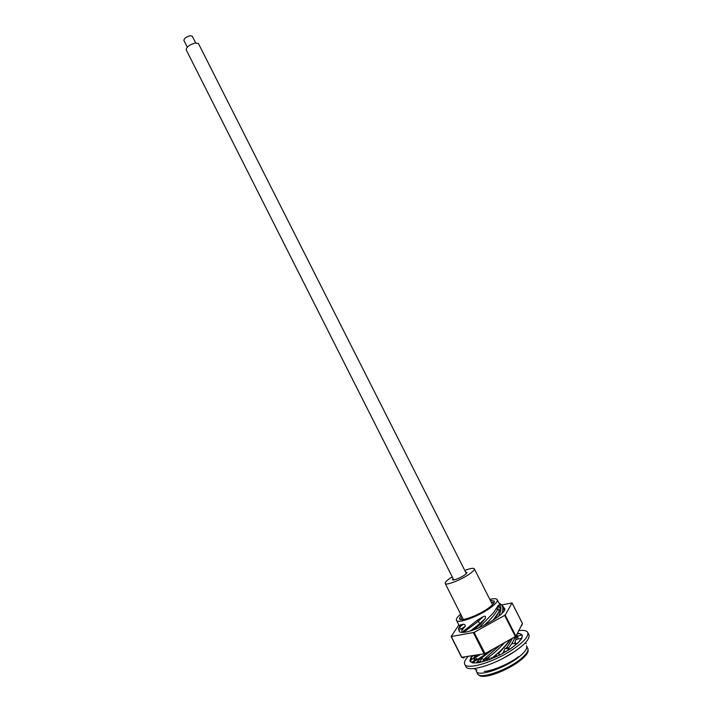 <?xml version="1.0" encoding="UTF-8"?>
<svg xmlns="http://www.w3.org/2000/svg" width="713" height="713" viewBox="0 0 713 713"><rect width="100%" height="100%" fill="white"/><g stroke="black" fill="none" stroke-linecap="round" stroke-linejoin="round"><path stroke-width="1.07" d="M518.806 630.622C523.716 629.989 526.693 630.577 527.736 632.404L528.93 634.766C530.16 639.196 523.823 645.782 509.929 654.525C491.266 665.969 467.781 672.207 465.91 666.61L464.716 664.24C463.887 662.404 465.054 659.783 468.2 656.388M527.736 632.404C528.939 636.798 522.593 643.358 508.69 652.083C490.027 663.509 466.56 669.792 464.716 664.24M472.71 658.759L470.366 658.919L469.912 661.308L473.12 662.983L476.935 658.375M476.177 662.974L478.263 660.291L478.236 661.869L479.172 662.092M474.395 661.441L470.785 662.047M477.772 662.805L473.236 662.938M471.979 656.156L472.443 655.755M477.781 662.796L479.84 662.466L481.899 658.17L483.646 659.828L482.648 661.78M489.047 656.78L489.198 659.685L479.929 662.422M490.856 659.035L491.052 657.653M511.747 643.696L517.415 643.456L509.679 649.311L499.706 655.051L489.243 659.659M499.706 655.06L497.763 653.26M499.822 654.997L497.906 653.135M496.997 656.379L495.963 654.935L494.546 657.493M509.652 649.329L505.089 648.331L502.79 653.429M520.873 639.695L517.388 643.447M520.864 639.695L521.773 638.367L516.194 639.436M520.027 640.755L519.563 640.755M517.219 643.465L518.485 642.404M515.267 642.074L515.258 643.545M522.344 635.693L521.702 638.376M522.335 635.702L522.139 634.846L516.667 636.468M520.829 638.545L522.174 637.288M517.094 633.946L518.565 633.376L520.098 633.723L521.346 634.312L520.419 635.354M520.098 633.723L522.005 634.882M470.001 660.113L471.035 657.466L471.712 658.83M472.211 655.88L470.803 657.573L473.432 655.604M517.353 633.447L518.351 633.465M475.152 657.083L475.607 656.673M469.912 661.308L474.858 656.798L475.419 657.359M472.059 662.698L475.714 658.946M473.682 661.031L474.822 660.915M452.22 576.835L449.306 578.778C446.258 581.015 444.903 582.574 445.224 583.475C445.777 586.015 462.523 579.312 470.411 573.332C473.334 571.158 474.626 569.642 474.297 568.787C473.459 567.798 470.295 568.359 464.805 570.471M445.224 583.475L463.316 619.463M461.81 617.217L460.741 619.526M494.109 602.672L491.613 602.164M492.531 604.713L474.297 568.787M478.512 674.792C479.386 676.058 481.516 676.548 484.911 676.263C493.966 675.603 511.506 667.698 520.927 659.98C526.363 655.514 528.734 652.11 528.039 649.775M476.15 670.158L476.382 671.396C478.066 677.297 505.731 667.894 519.438 656.539C525.16 651.86 527.54 648.358 526.577 646.04L526.417 645.782M460.928 615.417L459.377 618.768C460.25 622.164 479.154 615.185 488.922 607.77C493.031 604.677 494.822 602.467 494.305 601.121L490.687 600.382M474.225 655.488L474.813 656.655L477.033 655.06M499.082 611.87L494.492 619.339M479.083 627.654L493.619 612.627L498.271 605.408L499.1 605.56M460.402 614.356C457.265 617.048 455.955 619.018 456.472 620.265C457.47 624.24 479.582 616.085 490.981 607.405C495.758 603.813 497.843 601.228 497.237 599.669C496.533 598.519 494.171 598.403 490.143 599.339M456.472 620.265L459.324 625.925L460.286 624.909L463.352 624.276C464.814 624.276 465.411 624.98 465.143 626.397L461.65 630.542L462.416 632.057L477.371 620.158L483.307 616.558C485.259 615.791 485.945 616.38 485.375 618.314L480.714 624.018L473.699 629.802M463.298 631.985L462.416 632.057M505.865 648.5L509.412 643.857L512.415 638.322M510.374 639.463L508.636 642.315L498.637 653.545M483.396 659.587L499.073 646.103M493.672 648.866L477.96 660.693M514.572 643.527L516.604 637.074L516.675 634.757M498.164 616.727C500.891 612.164 501.578 608.447 500.223 605.569L497.237 599.669M509.875 649.178L506.988 647.137M483.307 616.558L478.093 621.495L477.371 620.158M480.714 624.018L478.093 621.495L463.495 632.386M518.11 639.071L517.914 637.137L516.613 636.967M496.016 608.697L499.136 610.087L498.797 612.494M486.979 660.461L486.052 657.199M460.188 624.962L459.742 628.26L462.871 629.338M187.287 47.129L183.883 40.383C184.123 38.422 186.236 36.871 190.219 35.712L192.252 36.158L195.665 42.905M453.78 579.936L186.155 49.741C186.53 46.915 189.64 44.643 195.487 42.932L198.437 43.538L466.364 573.573M505.695 642.074L492.852 649.258M503.636 607.521L504.528 608.305C508.155 612.503 479.626 630.034 465.562 632.11C461.899 632.734 459.742 632.449 459.092 631.263L459.083 629.739M458.833 624.945L451.142 636.557L474.136 632.413L505.196 615.078L512.059 602.94L501.872 604.918M505.196 615.078L515.909 636.237L515.294 638.144L515.401 636.656L504.679 615.479M474.136 632.413L485.651 654.712L484.145 653.99L473.405 632.698M451.338 636.584L461.792 657.35L463.887 657.965L461.694 657.359M522.344 623.75L521.666 625.738L522.451 623.545L512.05 603.02M522.388 623.42L521.666 625.738M465.705 572.263C467.576 572.102 467.336 572.922 464.992 574.731C459.876 578.591 449.662 581.915 453.12 578.617M476.382 671.396L477.603 673.821C479.314 679.774 506.996 670.407 520.686 659.008C526.408 654.32 528.779 650.8 527.807 648.465L526.577 646.04M514.955 636.905C513.993 640.327 511.863 644.035 508.556 648.01L507.772 648.919M485.375 618.314L479.885 623.563L470.464 630.889M502.852 653.161L505.08 651.486M498.271 605.408L497.879 609.223C494.902 614.526 490.33 619.882 484.145 625.283M516.693 635.203L517.451 636.228M498.565 605.194L500.08 608.474L499.358 611.255L492.924 620.355M498.824 602.824L499.822 603.403C502.959 605.595 503.654 608.955 501.907 613.501M499.029 609.954L499.563 610.07M480.125 654.596L474.065 658.429M489.831 650.942L485.259 654.391M484.76 654.748L475.259 660.898M463.352 624.276L458.807 627.698M504.296 643.001C498.387 649.383 492.344 654.668 486.195 658.865L483.209 660.693M510.036 639.65C504.973 646.816 498.583 653.224 490.883 658.865M465.143 626.397L460.999 629.098M463.887 657.965L464.502 656.94M451.142 636.557L461.587 657.315L484.876 653.714L515.909 636.237L522.46 623.465L512.059 602.94M464.439 656.949L463.806 658.001L461.587 657.315L451.231 636.593M472.345 662.778L473.414 662.618M478.004 662.769L480.607 660.853M486.703 660.559L488.797 656.967M498.904 654.311L497.834 653.197M507.21 650.871L503.155 652.618M515.642 644.953L510.856 648.518M520.962 639.552L517.665 643.09M522.264 635.381L521.969 637.475M517.736 633.697L520.053 633.705M472.541 655.737L472.068 656.049M470.66 658.901L470.019 659.98M453.646 580.088L452.889 579.339L453.156 578.689M465.741 572.325L466.418 572.503L466.516 573.421M463.129 632.413L463.789 630.764M516.684 634.891L517.905 636.094M504.171 610.667C503.494 607.61 505.143 607.69 499.822 603.403L499.038 603.234M476.088 655.702L475.295 657.662C474.136 658.322 473.806 659.195 474.297 660.3M460.286 624.909L459.537 626.834M459.529 626.87C457.978 629.133 458.111 630.149 459.93 629.891M473.949 668.553L476.926 670.095M484.261 671.45C492.843 670.853 509.866 663.518 518.574 656.637M526.247 643.696L525.463 642.689M514.982 651.299L502.763 658.518"/></g></svg>

